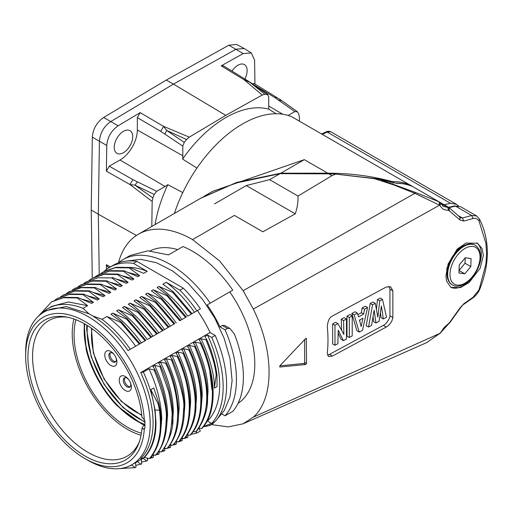 <?xml version="1.0" encoding="UTF-8"?>
<svg xmlns="http://www.w3.org/2000/svg" width="513" height="513" viewBox="0 0 513 513"><rect width="100%" height="100%" fill="white"/><g stroke="black" fill="none" stroke-linecap="round" stroke-linejoin="round"><path stroke-width="0.77" d="M130.199 386.667A5.31 3.065 60 0 1 128.186 386.18A5.31 3.065 60 0 1 124.89 382.031A5.31 3.065 60 0 1 125.012 377.69M115.752 361.646A5.31 3.065 60 0 1 113.739 361.158A5.31 3.065 60 0 1 110.442 357.01A5.31 3.065 60 0 1 110.564 352.662M110.846 365.493A8.58 4.957 -120 0 0 116.323 358.625A8.58 4.957 -120 0 0 113.463 353.675A8.58 4.957 -120 0 0 110.846 351.482A8.58 4.957 -120 0 0 104.78 354.983A8.58 4.957 -120 0 0 110.846 365.493M125.294 390.521A8.58 4.957 -120 0 0 130.77 383.653A8.58 4.957 -120 0 0 127.91 378.697A8.58 4.957 -120 0 0 125.294 376.504A8.58 4.957 -120 0 0 119.228 380.011A8.58 4.957 -120 0 0 125.294 390.521M113.867 354.156A5.31 3.065 -120 0 0 112.578 353.149A5.31 3.065 -120 0 0 109.923 352.886A5.31 3.065 -120 0 0 109.109 357.144A5.31 3.065 -120 0 0 112.578 361.825A5.31 3.065 -120 0 0 115.239 362.088A5.31 3.065 -120 0 0 116.111 358.036M128.314 379.178A5.31 3.065 -120 0 0 127.032 378.171A5.31 3.065 -120 0 0 124.37 377.908A5.31 3.065 -120 0 0 123.556 382.166A5.31 3.065 -120 0 0 127.032 386.847A5.31 3.065 -120 0 0 129.686 387.11A5.31 3.065 -120 0 0 130.558 383.064M84.767 323.979A73.558 42.47 -120 0 0 84.453 330.346A73.558 42.47 -120 0 0 144.846 424.488M144.846 424.828A73.968 42.707 60 0 1 136.464 420.769A73.968 42.707 60 0 1 84.472 323.812M86.184 349.597A75.11 43.368 -120 0 0 87.46 354.445A75.11 43.368 -120 0 0 117.105 405.783L141.588 423.885L144.73 425.194M75.93 319.721A75.475 43.579 -120 0 0 76.591 354.938A75.475 43.579 -120 0 0 141.408 433.132M141.043 435.242A78.098 45.093 60 0 1 72.218 333.707A78.098 45.093 60 0 1 73.923 318.977M144.846 425.13L143.044 426.188L141.921 428.605L144.275 429.003A83.978 48.485 60 0 1 85.03 458.641L85.03 458.641A83.978 48.485 60 0 1 25.65 355.791A83.978 48.485 60 0 1 85.03 321.504A83.978 48.485 60 0 1 144.275 419.551L144.922 420.807L144.922 427.816L144.166 429.086M67.511 317.201A78.29 45.202 -120 0 0 48.87 320.548A78.29 45.202 -120 0 0 32.563 356.445A78.29 45.202 -120 0 0 66.799 435.3A78.29 45.202 -120 0 0 127.166 456.153A78.29 45.202 -120 0 0 139.382 441.687M144.275 419.551L141.921 417.236A80.759 46.625 -120 0 0 65.747 316.874A80.759 46.625 -120 0 0 27.926 357.106A80.759 46.625 -120 0 0 75.244 449.388A80.759 46.625 -120 0 0 138.779 443.379A80.759 46.625 -120 0 0 141.921 428.605M25.65 355.791L25.65 352.457A88.063 50.845 60 0 1 43.887 312.141A88.063 50.845 60 0 1 87.922 316.502A88.063 50.845 60 0 1 150.194 424.36A88.063 50.845 60 0 1 131.956 464.675A88.063 50.845 60 0 1 87.922 460.308L85.055 458.66M205.918 339.76L206.668 339.324L204.86 336.554L207.502 335.034L211.741 337.477L215.21 335.476L210.074 332.514L140.722 372.56C148.834 390.047 152.957 406.764 153.098 422.712C152.964 438.487 148.841 450.446 140.742 458.584M140.729 372.566L143.351 372.066A89.089 51.435 60 0 1 155.542 422.103A89.089 51.435 60 0 1 143.351 458.071L140.735 458.564M143.351 372.066L148.988 368.815C156.927 385.994 161.178 402.558 161.749 418.512L160.607 432.414M152.842 454.762L155.234 455.287C162.005 448.747 165.667 436.736 166.218 419.256C167.283 409.618 163.249 393.17 154.131 369.911L148.988 368.815M154.137 369.911L154.875 369.488C171.156 404.648 170.444 438.429 155.965 454.845M158.652 451.427L161.024 451.947C167.757 445.271 171.419 433.267 172.022 415.947C172.573 414.094 171.483 406.11 168.758 392.009L159.941 366.577L154.766 365.474L152.925 366.538L154.868 369.488M159.941 366.577L160.665 366.16C168.501 383.737 172.535 400.204 172.759 415.575C173.894 427.457 170.22 439.436 161.742 451.517L161.018 451.934M164.436 448.086L166.796 448.599C181.352 433.01 181.487 397.165 165.693 363.236L160.524 362.152L158.703 363.204L160.665 366.16M165.705 363.236L166.443 362.806C173.291 376.484 177.318 392.932 178.524 412.151C178.498 422.007 177.806 435.652 167.52 448.17L166.796 448.606M175.997 441.417L178.351 441.93C193.273 425.854 192.907 390.303 177.261 356.573L172.092 355.471L170.258 356.529L172.208 359.472L171.477 359.902L166.327 358.805L164.493 359.863L166.443 362.806M177.254 356.567L177.998 356.137L176.049 353.188L177.87 352.142C186.302 370.489 190.56 387.052 190.644 401.826L189.611 415.113M181.762 438.083L184.135 438.596C199.262 419.14 198.897 390.688 183.051 353.233L177.87 352.136M183.058 353.233L183.789 352.809C191.599 370.489 195.633 386.937 195.87 402.16C196.723 415.145 193.055 427.149 184.866 438.166L184.129 438.583M187.553 434.742L189.913 435.261L190.65 434.832C205.578 418.762 205.213 383.192 189.547 349.468L188.81 349.892L183.66 348.795L181.833 349.853L183.789 352.809M193.318 431.407L195.697 431.927C210.798 412.407 210.433 383.955 194.607 346.564L189.425 345.467L187.598 346.519L189.554 349.462M194.613 346.557L195.35 346.14C203.116 363.493 207.149 379.941 207.432 395.485C208.387 408.104 204.719 420.109 196.428 431.497L195.69 431.908M200.371 343.21L195.222 342.12L193.388 343.178L195.344 346.14M199.108 428.073L201.474 428.592C216.396 412.516 216.024 376.946 200.359 343.216L201.102 342.793L199.159 339.843M199.159 339.85L201.07 338.747C210.118 358.516 214.562 374.977 214.396 388.129L216.204 375.035C215.293 365.878 211.869 354.117 205.925 339.76L201.07 338.747M206.951 421.353L207.502 421.032L211.741 423.481L215.21 421.481A93.988 54.269 -120 0 0 226.624 385.071A93.988 54.269 -120 0 0 215.21 335.476M196.139 431.651L196.928 433.01L200.397 431.01L198.884 428.393M162.884 284.208L166.206 282.285L179.922 290.204A93.988 54.269 60 0 1 196.928 310.846L200.397 308.839A93.988 54.269 -120 0 0 183.385 288.203L136.939 261.386A93.988 54.269 -120 0 0 113.168 265.298L109.699 267.299A93.988 54.269 60 0 1 133.47 263.387L147.18 271.3L143.614 273.358L129.84 267.465L129.109 267.882L115.239 267.728L103.53 271.819L100.933 273.5M210.074 332.514A88.063 50.845 -120 0 0 197.402 310.57L192.054 313.655L173.49 291.942L172.74 292.378L158.985 286.459C171.259 296.084 180.826 305.992 187.675 316.188L192.061 313.655M77.835 297.489L77.097 297.912L87.652 305.665L83.035 308.339L88.916 313.744L92.686 315.918C105.736 324.049 117.528 335.605 128.064 350.597L135.656 346.217L128.058 350.603M88.909 313.776L66.126 306.55L46.766 310.474L43.887 312.141M135.714 346.185L139.286 344.12M92.686 315.918L102.055 319.323L106.954 316.495C117.464 324.197 127.032 334.104 135.656 346.217L145.384 340.6M147.455 339.407L162.403 330.776M132.277 315.726L133.034 315.296L122.46 307.55L124.319 306.473L138.068 312.385L138.799 311.962L128.237 304.209L130.09 303.138C140.774 311.115 150.335 321.023 158.773 332.866L174.279 323.921M176.292 322.754L176.126 322.857C167.212 310.519 157.645 300.618 147.411 293.135L145.564 294.206L156.132 301.952L155.401 302.375L141.646 296.469C152.271 304.376 161.832 314.289 170.329 326.197L168.482 327.268M180.493 320.33L185.841 317.246M187.777 316.13L191.304 314.091L172.74 292.378M145.827 340.343L127.25 318.637L126.512 319.06L112.751 313.154L110.911 314.212L121.453 321.978L120.728 322.395L106.954 316.495M132.271 315.726L118.529 309.82L116.669 310.884L127.237 318.644M144.589 308.621L143.839 309.05L130.09 303.145M141.646 296.463L139.805 297.527L150.367 305.293L149.623 305.716L135.855 299.81L134.008 300.875L144.583 308.621L163.179 330.327M153.214 289.787L151.361 290.858L161.928 298.617L161.185 299.053L147.411 293.135M167.693 295.276L166.962 295.7L153.201 289.8C163.82 297.675 173.381 307.582 181.884 319.528L180.037 320.593M158.985 286.453L157.132 287.524L167.68 295.283M162.91 284.196L173.484 291.942M179.922 290.204L183.385 288.203M136.939 261.386L133.47 263.387M128.474 272.57L139.651 275.641L129.109 267.889M139.671 275.641L137.817 276.706M116.893 279.226L128.103 282.31L117.554 274.558L118.285 274.141L132.053 280.04L133.88 278.982L123.344 271.223L124.069 270.8L137.83 276.706M128.115 282.31L126.281 283.368L112.514 277.475L111.77 277.892L122.331 285.651L120.491 286.716L106.723 280.81L93.122 280.624L80.817 284.984M77.97 286.78L80.535 285.145L92.378 281.053L105.986 281.246L106.73 280.816M100.208 284.568L100.952 284.138L114.726 290.037L116.547 288.992L105.999 281.233M99.58 289.255L110.75 292.32L100.221 284.574L86.594 284.407L74.731 288.498L72.365 289.999M110.77 292.327L108.923 293.391M94.437 287.902L95.168 287.479L108.936 293.391M104.985 295.661L94.443 287.908M104.992 295.661L103.158 296.719L89.397 290.826M89.397 290.813L88.646 291.243L99.201 298.996L97.387 300.054L83.606 294.161L69.999 293.975L57.7 298.329M82.189 299.246L93.417 302.337L82.882 294.577L83.606 294.167M93.424 302.343L91.59 303.395L77.835 297.502M41.386 313.757A89.089 51.435 60 0 1 48.004 308.582A89.089 51.435 60 0 1 83.035 308.339M103.882 271.621A93.988 54.269 60 0 1 109.699 267.299M147.18 271.3A89.089 51.435 -120 0 0 129.353 267.382M104.896 271.069L116.066 267.292L129.795 267.453M124.031 270.819L110.43 270.633L98.137 274.987M95.315 276.764L97.855 275.148L109.711 271.056L123.338 271.255M133.88 278.982L122.594 275.866M93.655 277.597L105.165 273.865L118.285 274.141M117.554 274.564L104.389 274.275L92.071 278.45L88.999 280.457M83.888 283.368L86.312 281.842L98.163 277.745L111.783 277.95M110.994 282.522L122.081 285.555M116.547 288.992L105.268 285.876M100.914 284.164L87.319 283.978L75.026 288.338M68.505 292.109L80.47 287.453L95.149 287.492M94.437 287.921L81.278 287.652L68.954 291.846L66.549 293.385M104.985 295.668L93.706 292.551M89.358 290.833L75.757 290.647L63.458 295.007M60.649 296.771L63.17 295.167L75.026 291.083L88.653 291.281M88.024 295.93L99.195 298.996M54.872 300.111L57.418 298.489L69.261 294.398L82.875 294.59M77.79 297.514L64.189 297.328L51.896 301.676M37.815 316.784L51.614 301.836L63.471 297.752L77.104 297.95M87.652 305.671L68.453 301.965L52.05 306.261L48.004 308.582M121.459 321.991L140.062 343.672L139.324 344.101L120.722 322.408M112.751 313.154C123.46 321.138 133.021 331.052 141.428 342.883L139.594 343.941M141.428 342.883L145.07 340.786L126.512 319.06M118.529 309.82C128.66 317.22 138.228 327.121 147.225 339.535L151.611 337.003L133.021 315.328M156.638 334.104L151.143 337.278M158.773 332.873L156.946 333.925M135.855 299.81C146.109 307.306 155.676 317.214 164.564 329.532L162.711 330.596M164.564 329.532L168.193 327.435L149.623 305.722M170.329 326.197L173.99 324.088L155.394 302.401M161.178 299.053L179.762 320.76L180.499 320.336L161.928 298.617M167.687 295.315L186.309 316.97L181.884 319.528M196.928 310.846L191.606 313.918M102.055 319.323A89.089 51.435 60 0 1 130.302 349.308M132.271 315.758L150.886 337.426M124.3 306.485C134.893 314.322 144.454 324.235 152.989 336.214M138.055 312.411L156.645 334.098M157.401 333.668L138.792 311.987M143.832 309.082L162.435 330.757M168.937 327.005L150.373 305.286M174.741 323.652L156.132 301.977M166.949 295.738L185.559 317.406M194.453 312.27A89.089 51.435 -120 0 0 166.206 282.285M129.827 465.791L130.302 465.759A89.089 51.435 60 0 1 129.295 466.035M130.302 465.759L131.584 465.015L135.227 467.651L119.651 468.593M141.024 464.31L137.375 461.668L135.522 462.745L135.971 467.221L135.227 467.651M146.763 460.982L143.14 458.346L141.293 459.411L141.742 463.893L135.785 465.413M147.539 460.527L146.769 460.969M147.295 458.135L147.545 460.533M149.943 458.295L152.579 457.66L151.354 456.775M152.579 457.66L153.323 457.23L153.073 454.813M155.881 454.903L158.312 454.281L157.151 453.441M158.344 454.3L159.088 453.87M158.844 451.472L159.088 453.858M162.929 450.119L164.134 450.991L164.885 450.555L164.641 448.131M170.399 444.797L170.643 447.201L169.906 447.631L168.713 446.759M174.491 443.45L175.696 444.316L176.44 443.886L176.196 441.462M182.205 440.532L181.467 440.956L180.275 440.09M181.955 438.121L182.205 440.52M187.982 437.185L187.239 437.615L186.052 436.768M187.745 434.787L187.989 437.191M196.928 433.01A93.988 54.269 60 0 1 191.182 434.216M182.019 438.743L183.654 438.493M184.609 438.307L187.245 437.627M181.455 440.943L179.018 441.546M177.716 441.796L176.254 442.007M175.696 444.322L173.157 444.951M172.041 445.162L170.457 445.393M169.899 447.618L167.456 448.221M166.174 448.465L164.692 448.683M164.134 450.991L161.524 451.639M160.498 451.831L158.908 452.062M154.599 455.146L153.131 455.371M147.359 458.712L148.898 458.487M141.556 462.053L146.769 460.982M155.035 409.99L155.965 421.859C156.241 436.864 152.374 448.734 144.371 457.474L143.351 458.071M144.371 457.474L149.443 458.609M159.453 410.163C162.172 431.375 158.831 447.516 149.437 458.59L150.181 458.16C159.575 447.086 162.916 430.946 160.197 409.733M155.227 455.275L155.971 454.851M170.201 444.758L172.592 445.278C179.338 438.782 183 426.784 183.571 409.271C185.084 401.884 181.057 385.43 171.477 359.895M173.317 444.854L172.592 445.278M178.005 356.137C193.651 389.867 194.01 425.424 179.088 441.501L178.357 441.93M201.474 428.586L202.212 428.156C217.14 412.086 216.768 376.516 201.096 342.793M150.809 389.681L155.029 410.002L159.466 410.176L160.229 409.746L158.921 403.462L158.171 403.891L150.809 389.681L153.804 387.956L158.921 403.462M154.766 365.474C163.384 384.59 167.642 401.16 167.539 415.184L166.449 428.753M160.531 362.152C168.918 380.325 173.182 396.882 173.317 411.836L172.381 424.527M166.327 358.805C175.061 378.376 179.319 394.946 179.095 408.508L178.101 421.551M172.214 359.478C180.435 378.594 184.468 395.055 184.314 408.867C184.475 424.071 180.807 436.063 173.311 444.848M172.099 355.471C180.589 374.073 184.847 390.637 184.872 405.167L183.885 418.166M183.66 348.795C192.215 367.648 196.473 384.218 196.434 398.498L195.472 411.362M188.803 349.892C204.469 383.621 204.841 419.185 189.913 435.255M189.425 345.467C197.877 363.877 202.135 380.441 202.205 395.157L201.173 408.393M195.222 342.12C203.917 361.524 208.175 378.094 207.989 391.823L207.034 404.654M211.92 389.559L209.721 370.694M214.37 388.142L217.07 386.584L216.941 374.612L216.204 375.035M207.502 421.038A89.089 51.435 -120 0 0 219.692 385.071A89.089 51.435 -120 0 0 207.502 335.034M211.741 337.477A93.988 54.269 60 0 1 223.155 387.071A93.988 54.269 60 0 1 211.741 423.481M206.668 339.324C211.927 351.399 215.351 363.166 216.935 374.612M159.479 410.176L158.171 403.891M210.093 332.52A86.428 49.902 -120 0 0 197.415 310.564M118.336 262.906A93.988 54.269 60 0 1 122.992 259.629A93.988 54.269 60 0 1 210.221 303.17L207.226 304.895A88.063 50.845 60 0 1 219.897 326.839L225.034 329.808A93.988 54.269 60 0 1 236.448 379.396A93.988 54.269 60 0 1 225.034 415.812L221.879 413.985M209.599 424.264L210.221 425.341A93.988 54.269 60 0 1 203.61 426.636M238.045 403.359A88.063 50.845 -120 0 0 254.801 363.967A88.063 50.845 -120 0 0 236.557 302.593A88.063 50.845 -120 0 0 229.766 291.884L232.761 290.153A93.988 54.269 -120 0 0 182.968 246.548L168.52 254.89L147.853 250.838L130.174 255.487L122.992 259.629M207.226 304.895L229.766 291.884M225.367 325.87L224.765 325.466L222.27 325.466L219.897 326.839M243.149 290.691L253.313 309.05C274.314 351.828 274.314 398.639 253.313 417.159L243.149 423.789L228.285 426.906L211.465 424.623M118.465 262.803A108.288 62.522 60 0 1 138.382 234.229A108.288 62.522 60 0 1 192.529 239.597L219.564 260.873L243.156 290.698L414.863 193.337L439.981 205.38C439.397 205.194 443.258 209.74 444.098 209.657L448.856 210.49L447.599 207.323L443.642 206.482L442.514 205.726M177.671 249.607A88.063 50.845 -120 0 0 150.149 250.863M192.529 239.597L234.428 215.402L262.829 231.799L234.428 215.402M138.382 234.229L201.32 197.89L234.601 183.327L280.047 173.663L269.639 179.672L246.285 185.546L214.498 203.892M280.047 173.663L333.867 173.888L374.387 178.659L394.016 185.02L414.863 193.337L415.581 192.497L379.004 179.108L374.201 178.838M410.547 185.924L409.663 184.827C404.654 182.666 399.172 181.608 393.202 181.647L391.483 181.378C371.418 175.972 350.174 173.24 327.762 173.189L280.861 173.189L236.775 182.41L200.416 198.416M448.849 323.293L444.091 327.563L439.878 333.681M253.313 417.165L439.731 333.431L426.854 342.543M426.669 342.626L439.583 333.591M460.026 307.858L449.382 322.805L449.766 322.824L460.559 307.697L460.026 307.858L463.797 303.76L473.063 297.258L479.046 289.781L485.933 264.06L486.593 253.608L485.901 243.265L479.039 221.129C477.693 218.794 475.698 217.929 473.057 218.538L463.797 221.103L460.026 220L448.862 210.497M448.689 323.799L449.382 322.805M332.418 356.06L386.238 327.07C389.951 324.767 392.15 321.593 392.843 317.541L392.843 290.845L390.675 286.831L386.238 287.03L332.418 316.021C329.59 317.207 327.884 320.67 327.3 326.409C328.205 335.835 328.205 344.73 327.294 353.104L328.525 356.567L332.418 356.06L329.481 354.368L383.314 325.383C385.988 324.671 390.348 317.836 389.938 315.867L389.938 289.172L388.944 286.344M305.857 338.388L306.543 338.785L305.652 338.574L279.816 365.814L279.816 367.045L305.652 364.506L306.543 363.48L306.287 338.247M445.938 275.789L446.624 281.316L450.965 287.402L460.456 287.613L469.145 282.496L480.168 268.228L483.374 255.359L482.079 248.561L477.507 243.265L465.996 243.053L457.218 249.145L448.118 263.983L445.938 275.789M439.981 205.38L440.802 203.456L443.565 206.463M379.004 179.108L396.331 183.314C402.186 183.301 407.617 184.379 412.612 186.527L439.147 201.846L440.77 203.437M439.583 204.988L439.147 201.846L439.551 202.103L439.731 205.091L253.313 309.05M439.147 201.846L415.581 192.497M378.947 178.986L389.04 181.326M378.671 179.576L379.017 179.069M335.252 174.234L332.007 175.645L297.995 196.049M269.639 179.672L297.995 196.043C298.22 201.782 297.316 207.714 295.283 213.831L262.829 231.805M295.283 213.831L246.285 185.546M390.752 181.871L390.707 182.436L390.752 181.871M444.162 204.745L450.529 203.27L456.423 204.296L458.628 205.976M409.81 184.904L291.903 116.842A106.249 61.342 120 0 0 174.407 213.427M327.762 173.189L304.312 159.652L212.876 191.234L203.885 196.415M304.312 159.652L280.861 173.189M330.866 131.809C328.833 131.078 327.179 131.148 325.902 132.008L330.795 131.803M322.247 134.348L327.243 132.091L450.529 203.27M196.954 168.059L182.59 159.088A25.073 14.479 120 0 0 182.808 155.779L182.808 146.109L184.25 142.377A117.002 67.556 -60 0 1 186.604 139.504L189.291 137.144L225.765 115.354L262.226 95.033L264.913 94.283A117.002 67.556 -60 0 1 267.267 94.45L268.709 96.515L268.709 106.185A25.073 14.479 120 0 0 268.921 109.243L276.071 113.739M151.803 226.483L152.175 201.429L152.868 197.922L135.034 185.187L154.189 194.446L156.702 191.33L165.077 186.495A25.073 14.479 120 0 0 167.834 184.654L182.782 192.599M137.337 129.981A24.521 14.159 -60 0 1 119.997 160.011L109.269 166.206L106.383 171.15L106.768 145.461C107.518 137.163 111.308 130.61 118.118 125.8L140.171 112.623L137.337 117.599L137.337 129.981L182.808 155.779M288.114 115.457L294.815 111.59L297.328 111.802A117.002 67.556 -60 0 1 298.643 113.764L299.336 116.464L299.412 121.164M253.794 84.792L274.859 97.592L294.815 111.59M223.187 65.754L221.186 65.85L243.239 53.564L251.344 52.948L254.589 60.117L254.955 84.049M254.14 83.625L252.216 83.683M244.893 78.874A13.075 7.548 120 0 0 247.138 70.589A13.075 7.548 120 0 0 244.432 64.606A13.075 7.548 120 0 0 232.03 71.057M225.765 115.354L173.452 84.106L236.14 49.177L244.246 48.562M268.921 109.243A102.164 58.982 120 0 0 182.59 159.088M264.913 94.289L249.934 82.337L267.857 94.642M223.219 65.702L250.594 82.548L244.182 79.823L262.226 95.033M137.337 117.599L160.71 131.322L182.808 146.109M160.71 131.322L163.57 126.365L166.654 130.417L186.597 139.498M184.25 142.377L166.654 130.417L164.942 134.008M236.615 44.445L228.792 45.221L166.231 80.079L173.452 84.106L110.77 121.555L103.671 117.458C96.829 122.248 93.045 128.801 92.321 137.125L91.224 209.99L92.269 278.335M136.4 235.461L98.323 214.235L99.419 141.222C100.17 132.912 103.953 126.358 110.77 121.555L118.118 125.8M114.219 147.334A13.075 7.548 120 0 0 116.926 153.316A13.075 7.548 120 0 0 127.006 149.815A13.075 7.548 120 0 0 132.713 136.657A13.075 7.548 120 0 0 130.001 130.668A13.075 7.548 120 0 0 119.927 134.175A13.075 7.548 120 0 0 114.219 147.334M156.702 191.33L132.841 179.588L109.269 166.206M137.285 181.91L135.034 185.187L129.981 184.545L132.841 179.588M167.834 184.654A102.164 58.982 120 0 0 155.08 224.585M152.874 197.922A117.002 67.556 -60 0 1 154.189 194.446M106.454 269.453L106.383 264.695L107.3 266.478M91.224 209.99L98.323 214.235L99.24 274.391M166.231 80.079L103.671 117.458M470.825 266.593L471.049 258.571L465.24 257.763L459.206 264.971L458.988 272.993L464.797 273.807L470.825 266.593L465.047 263.259L459.058 270.422M465.201 257.808L465.047 263.259M464.797 273.807L459.058 270.492M476.539 215.947L471.691 215.486L462.399 217.999L460.623 217.762M449.382 210.606L448.933 207.483L460.552 217.73M449.093 207.592L447.599 207.316L440.744 203.353M395.812 183.167C401.775 183.147 407.328 184.25 412.484 186.463L412.337 186.411M396.331 183.314L395.792 183.179M393.131 182.692L393.073 183.263L393.131 182.692M448.118 207.861L455.473 206.123L460.584 206.713M454.685 205.937L455.473 206.104M439.981 333.084L440.744 332.533M446.592 269.421A13.075 7.548 120 0 0 446.983 270.03M459.68 248.042A13.075 7.548 120 0 0 458.346 248.048M476.686 242.841A25.746 14.864 -60 0 1 481.316 254.172A25.746 14.864 -60 0 1 470.344 279.803A25.746 14.864 -60 0 1 450.651 287.203M327.429 355.079L329.481 354.368M380.479 313.129L381.024 317.63L383.339 318.964L386.526 317.226L382.486 299.412L380.171 298.072L377.446 299.554L376.497 309.082M370.239 303.478L372.56 304.818L375.285 303.33L372.964 301.997L370.239 303.478L366.199 325.697L368.526 327.037L371.585 325.37L374.157 310.147L375.965 322.985L379.088 321.285L381.39 305.985L383.339 318.964M373.143 317.117L373.644 321.645L375.965 322.985M357.85 314.681L361.396 312.744L362.165 307.871L365.243 306.19L367.565 307.531L362.505 330.301L359.215 332.091L354.156 314.828L351.835 313.488L355.015 311.757L357.337 313.097L354.162 314.828M351.835 313.488L356.901 330.75L359.215 332.091M346.987 316.123L349.898 314.54L352.213 315.88L352.213 335.9L349.308 337.483L346.987 336.143L346.987 316.123L349.308 317.464L349.308 337.483M341.607 330.109L341.248 319.24L344.152 317.662L346.474 319.003L343.563 320.587L343.877 334.502L337.971 323.626L334.976 325.261L334.976 345.281L332.655 343.934L332.648 323.915L335.649 322.286L337.971 323.626M338.247 333.341L341.107 339.337L343.428 340.677L346.467 339.016L346.467 318.996M372.566 304.818L368.526 327.037M379.761 300.894L377.837 317.156L375.285 303.33M377.446 299.554L379.767 300.894L382.486 299.412M357.337 313.097L358.549 316.899L363.711 314.084L364.48 309.211L362.165 307.871M361.396 312.75L363.711 314.084M367.558 307.531L364.48 309.204M361.165 326.544L362.973 318.182L359.466 320.093L361.165 326.544M360.075 319.759L359.773 321.176M349.308 317.464L352.213 315.88M341.248 319.246L343.563 320.587M343.428 340.677L338.202 330.18L337.887 343.697L334.97 345.275M332.655 323.915L334.976 325.261M304.645 339.677L304.645 362.383A0.814 0.475 -60 0 1 303.843 363.46L279.784 365.846M232.761 290.153L210.221 303.17M210.221 425.341L213.735 422.859M225.034 329.808L227.413 328.435L229.856 328.41L234.37 333.989C240.065 348.551 243.072 362.358 243.386 375.394C243.598 390.797 240.084 402.763 232.838 411.304L225.034 415.812M141.716 414.825A62.118 35.865 60 0 1 91.942 328.609M87.338 325.524A71.512 41.29 -120 0 0 87.152 330.039A71.512 41.29 60 0 0 87.152 330.462A71.512 41.29 -120 0 0 144.89 421.596M144.903 428.073L143.14 429.112M391.483 182.051L391.483 181.378M332.007 175.645L328.583 173.67M393.202 181.647L393.202 182.654M268.709 106.005L282.701 114.226M165.077 186.495L119.997 160.011M278.809 100.202L281.554 100.593M274.859 97.592L276.924 97.476M228.792 45.221L243.239 53.564M221.186 65.85L244.182 79.823L246.169 79.72M189.291 137.144L163.57 126.365L140.171 112.623M92.321 137.125L106.768 145.461M106.383 171.15L129.981 184.545L152.175 201.429M110.398 266.895L106.383 264.695M446.983 267.696L446.983 273.666A22.405 12.934 -60 0 1 449.369 262.637A22.405 12.934 -60 0 1 449.433 262.489A22.405 12.934 -60 0 1 462.829 246.227L462.829 246.227C467.555 243.611 471.639 243.258 475.089 245.176A22.886 13.21 120 0 0 449.901 263.073A22.886 13.21 120 0 0 452.203 284.811A22.886 13.21 120 0 0 452.312 284.875M446.983 273.666C447.086 279.066 448.824 282.785 452.203 284.811L452.421 284.933A22.886 13.21 -60 0 1 450.113 263.195A22.886 13.21 -60 0 1 475.301 245.297L475.089 245.176A22.886 13.21 120 0 1 475.198 245.233M452.254 263.996A21.251 12.267 -60 0 1 452.306 263.862A21.251 12.267 120 0 1 472.992 246.471A21.251 12.267 120 0 1 477.783 267.568A21.251 12.267 -60 0 1 477.725 267.703A21.251 12.267 120 0 1 457.045 285.093A21.251 12.267 120 0 1 452.254 263.996M463.797 303.76L460.565 307.691M473.057 297.264L472.819 297.925M479.039 289.774L479.668 289.383M479.046 221.135L479.584 219.205M473.063 218.538L471.691 215.486L455.473 206.123M463.797 221.103L462.399 217.999L458.885 215.973M460.026 220L459.892 217.204M448.779 207.412L439.532 202.071M386.238 327.07L383.314 325.383M392.843 290.845L389.938 289.172M389.938 315.867L392.843 317.541M305.652 364.506L303.843 363.46M304.645 362.383L306.543 363.48M212.119 423.27L212.536 424.001M227.413 328.435L222.27 325.466M141.78 415.472L121.401 401.461L104.094 379.069L93.353 352.88L91.41 328.23M86.832 325.204L86.671 329.795L91.256 356.984L104.177 384.551L123.152 407.649L144.871 422.212M87.46 354.445L86.197 349.642L84.087 323.6M25.65 355.759L25.65 352.457M144.409 457.481L131.956 464.675M98.579 274.699L97.842 275.122M81.266 284.696L80.522 285.125M75.475 288.043L74.725 288.479M69.71 291.358L68.934 291.807M63.907 294.712L63.157 295.148M58.142 298.04L57.405 298.463M52.339 301.387L51.601 301.817M203.456 426.681L211.401 423.289M217.121 419.127L224.271 410.509L229.946 396.915L232.1 380.768L230.029 358.677L224.149 338.311L214.857 318.233L202.706 299.624L188.406 283.586L172.766 271.05L156.593 262.771L140.69 259.328L125.922 261.155M426.765 342.588L243.906 423.456M439.718 202.205L412.76 186.604M378.966 178.992L334.777 173.997M393.189 182.641L388.969 181.269M325.89 132.014L321.58 133.964M330.475 131.584L456.217 204.187M409.855 184.93L412.696 186.565M409.778 184.885L292.051 116.913M281.162 100.202L296.995 111.462M254.172 83.574L281.182 100.221M244.323 48.613L251.428 52.999M267.978 94.713L250.594 82.548M107.268 266.529L109.205 267.594M236.538 44.407L243.887 48.363M456.544 249.857L462.829 246.227M452.421 284.933C459.488 289.73 473.057 280.682 478.142 267.523C482.015 256.769 481.072 249.363 475.301 245.297M448.721 323.806L449.786 322.805M479.687 289.39C478.193 292.852 475.904 295.706 472.832 297.95L463.56 304.44M479.706 289.39C489.909 263.637 489.883 240.244 479.617 219.192M479.597 219.186L476.551 215.922M448.638 207.329L454.614 205.912M454.659 205.886L460.687 206.765M461.251 207.092L476.641 215.973M448.715 323.78L440.782 332.539M440.154 333.386L440.744 332.559M213.876 422.866L213.613 422.404M229.446 328.23L225.175 325.761"/></g></svg>
